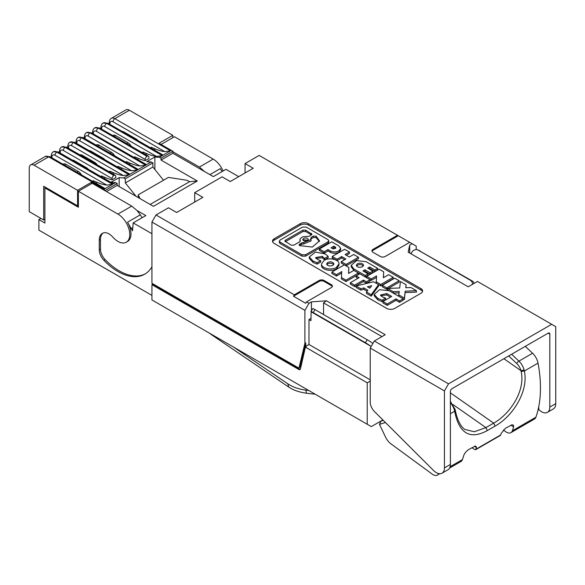 <?xml version="1.0" encoding="UTF-8"?>
<svg xmlns="http://www.w3.org/2000/svg" width="585" height="585" viewBox="0 0 585 585"><rect width="100%" height="100%" fill="white"/><g stroke="black" fill="none" stroke-linecap="round" stroke-linejoin="round"><path stroke-width="0.88" d="M409.697 253.042L409.697 245.144L408.169 252.157L468.19 286.811L477.47 281.458L555.75 326.657L555.75 403.65L549.805 407.08L549.805 334.093L548.174 333.15A2.303 1.331 -60 0 1 549.322 333.033A2.303 1.331 -60 0 1 549.805 334.093M112.649 135.508L112.832 135.406A5.879 3.393 60 0 1 115.771 135.698L128.005 142.762A5.879 3.393 60 0 1 131.113 146.17M145.197 159.456A2.537 1.462 -60 0 1 146.996 156.349L147.127 156.275A2.537 1.462 -60 0 1 148.393 156.151A2.537 1.462 -60 0 1 148.919 157.306L148.919 158.52L145.197 160.67L145.197 159.456L96.474 131.325A2.537 1.462 -60 0 1 98.273 128.217A6.918 3.993 -120 0 0 94.814 127.874C93.534 128.488 92.81 129.885 92.635 132.078A2.537 1.462 -0 0 0 93.381 133.117A4.38 2.53 -120 0 1 96.474 131.325M95.911 183.244L97.285 182.454A57.659 33.294 -120 0 0 106.814 185.123L112.561 184.304L104.408 189.006L104.627 188.275L49.959 156.714A2.537 1.462 -60 0 0 48.694 156.846L104.408 189.006M97.285 182.454L93.234 180.736L92.393 181.218M151.939 233.722L133.175 222.892L132.554 230.812A34.595 19.978 60 0 1 131.157 228.516L127.515 222.205A16.724 9.652 -120 0 1 127.515 241.517L126.294 242.219A16.724 9.652 60 0 1 112.832 237.122A12.687 7.327 -120 0 0 102.624 233.247L102.36 233.4A14.991 8.658 -120 0 0 99.26 240.267L99.26 249.758A10.376 5.989 -120 0 0 103.874 260.296A53.623 30.961 60 0 0 144.744 274.182A53.623 30.961 60 0 0 151.939 266.745M44.906 219.287L43.685 219.997L29.25 211.66L29.25 168.063A6.918 3.993 60 0 1 30.683 164.897A6.918 3.993 60 0 1 34.142 165.241L77.564 190.315L77.564 205.847L78.383 205.379M106.507 191.566L117.175 185.401L153.431 206.337L197.306 181.006L189.533 181.701L187.112 180.304L168.414 177.409L138.235 194.834L139.961 198.556M138.235 194.834L138.235 197.562M151.939 295.396L38.895 230.132L38.895 219.587L44.906 223.06L44.906 187.931L78.383 207.258L78.383 191.251L92.174 183.288L105.278 190.856L105.256 190.403L91.333 182.359L77.564 190.315M145.621 154.55L146.996 153.753L142.945 152.034L142.104 152.517M112.481 173.679L113.856 172.889A57.659 33.294 -120 0 0 123.384 175.559L129.131 174.732L123.698 177.869A57.659 33.294 60 0 1 119.157 177.577L110.996 182.286A57.659 33.294 -120 0 0 115.545 182.578L112.693 184.224L112.912 183.493L58.244 151.932A2.537 1.462 -60 0 0 56.979 152.056A6.918 3.993 -120 0 0 53.513 151.72A6.918 3.993 -120 0 0 53.454 151.756M100.678 176.436L101.519 175.953L105.571 177.672A57.659 33.294 -120 0 0 112.057 179.807L112.057 178.586A2.537 1.462 -60 0 1 113.856 175.485L113.987 175.405A2.537 1.462 120 0 1 115.252 175.281A2.537 1.462 120 0 1 115.779 176.443L115.779 177.657L112.057 179.807M105.256 190.403L117.175 183.522L115.545 182.578M77.564 205.847L43.685 186.286L43.685 219.997M133.175 222.892L145.826 215.587L137.036 210.52L140.298 214.827L127.515 222.205M142.111 217.73L140.298 214.827M117.175 185.401L117.175 183.522M154.871 169.474L154.871 156.955L146.718 161.665A57.659 33.294 -120 0 0 151.259 161.957L145.833 165.094L146.053 164.363L91.384 132.802A2.537 1.462 -60 0 0 90.119 132.927A6.918 3.993 -120 0 0 86.653 132.583A6.918 3.993 -120 0 0 86.595 132.619M133.819 157.299L134.66 156.817L138.711 158.542A57.659 33.294 -120 0 0 145.197 160.67M146.996 153.753A57.659 33.294 -120 0 0 156.524 156.429L162.272 155.603L159.412 157.248A57.659 33.294 -120 0 1 154.871 156.955M96.079 145.08L96.262 144.97A5.879 3.393 60 0 1 99.201 145.263L111.435 152.327A5.879 3.393 60 0 1 114.543 155.742M84.35 138.309L84.35 136.861A2.537 1.462 -0 0 0 85.096 137.899A4.38 2.53 -120 0 1 88.189 136.108L139.954 165.994A57.659 33.294 -120 0 1 130.426 163.325L126.375 161.599L125.534 162.082M139.954 165.994L145.702 165.167L137.548 169.877L137.767 169.145L83.099 137.585A2.537 1.462 -60 0 0 81.834 137.709L81.703 137.782A6.918 3.993 -120 0 0 78.244 137.446C76.964 138.053 76.24 139.457 76.065 141.643A2.537 1.462 -0 0 0 76.811 142.681L76.811 143.515M197.306 181.006L161.043 160.071L161.043 158.191L172.963 151.31L159.04 143.274L172.809 135.325L172.809 137.665M172.963 151.31L172.941 151.793L199.383 167.061L204.545 171.544L213.335 176.612L225.978 169.314L238.702 176.655M151.259 161.957L152.89 162.901L152.89 167.017L163.515 180.238M136.1 196.333L125.329 182.929L152.89 167.017M125.329 182.929L125.329 178.813L152.89 162.901M105.278 190.856L131.727 206.125L137.036 210.52M189.533 181.701L150.148 204.443M161.043 160.071L172.868 153.248L204.545 171.544M172.868 153.248L172.941 151.793M119.157 186.549L119.157 177.577M161.072 144.444L174.432 136.729L213.174 159.098L199.383 167.061M62.939 164.209L63.121 164.107A5.879 3.393 60 0 1 66.061 164.4L78.295 171.456A5.879 3.393 60 0 1 81.403 174.871M444.439 390.919L370.232 348.075L370.232 402.056A9.228 5.324 -120 0 0 374.524 411.613L433.5 470.442A11.532 6.662 -120 0 0 442.055 473.192A11.532 6.662 -120 0 0 444.439 467.912L444.439 390.919L448.519 383.855L374.312 341.011L370.232 348.075M161.043 158.191L159.412 157.248M125.329 178.813L123.698 177.869M38.895 219.587L40.935 218.41M78.383 191.251L117.929 214.088A16.724 9.652 60 0 1 128.854 228.823A16.724 9.652 60 0 1 126.294 242.219M117.249 166.871L118.09 166.381L122.141 168.107A57.659 33.294 -120 0 0 131.669 170.776L137.416 169.95L129.263 174.659L129.482 173.928L74.814 142.367A2.537 1.462 -60 0 0 73.549 142.491L73.418 142.572A6.918 3.993 -120 0 0 69.959 142.228C68.679 142.835 67.955 144.239 67.78 146.425A2.537 1.462 -0 0 0 68.525 147.464L68.525 148.305M105 159.793A5.879 3.393 -120 0 0 103.121 158.191L90.887 151.127A5.879 3.393 -120 0 0 89 150.557M88.43 169.365A5.879 3.393 -120 0 0 86.551 167.756L74.317 160.692A5.879 3.393 -120 0 0 72.43 160.129M79.86 154.842A5.879 3.393 60 0 1 82.426 155.303L94.66 162.367A5.879 3.393 60 0 1 97.227 164.875M113.856 172.889L109.804 171.171L108.964 171.654M113.044 121.76A2.537 1.462 -60 0 1 114.843 118.653A6.918 3.993 -120 0 0 111.384 118.309C110.104 118.916 109.38 120.32 109.205 122.514A2.537 1.462 180 0 0 109.951 123.545A4.38 2.53 -120 0 1 113.044 121.76L164.809 151.647A57.659 33.294 -120 0 1 155.281 148.97L151.23 147.252L150.389 147.734M162.403 155.522L162.623 154.798L107.954 123.23A2.537 1.462 -60 0 0 106.689 123.362L162.403 155.522L170.557 150.82L164.809 151.647M138.14 140.663A5.879 3.393 -120 0 0 136.261 139.054L124.027 131.991A5.879 3.393 -120 0 0 122.141 131.428M91.406 183.734L91.333 182.359M111.384 118.309L125.929 109.907A6.918 3.993 -120 0 1 129.387 110.251L172.809 135.325M222.029 171.595L220.311 168.634L209.905 174.637M223.075 170.988A16.724 9.652 -120 0 0 213.174 159.098M99.26 240.267L100.481 239.558A14.991 8.658 60 0 1 103.106 233.013M100.481 239.558L100.481 249.049A10.376 5.989 -120 0 0 105.103 259.586L103.874 260.296M145.351 273.817A53.623 30.961 60 0 1 105.103 259.586M45.725 187.463L44.906 187.931M382.861 419.928L371.292 426.604L151.939 299.959L151.939 284.683L298.825 369.493A2.303 1.331 -120 0 0 299.973 369.603A2.303 1.331 -120 0 0 300.412 368.952L305.407 347.124L367.219 382.809L367.219 424.257M294.306 382.159L293.487 381.683M152.751 283.747L151.939 284.683M304.902 310.357L304.902 343.373L305.721 342.905L299.922 367.051A1.155 0.665 -120 0 1 299.703 367.373L298.891 367.841A1.155 0.665 -120 0 1 298.313 367.782L151.939 283.272L151.939 222.044L304.902 310.357L308.982 303.301L306.533 301.882L305.721 303.301L293.487 296.237L319.161 281.414A3.459 1.996 180 0 1 324.053 281.414L331.395 285.648A3.459 1.996 -0 0 1 332.309 286.591M409.697 245.144L412.14 243.74L409.69 242.329L385.171 256.486A3.459 1.996 -0 0 1 380.279 256.486L372.938 252.252A3.459 1.996 -0 0 1 371.921 250.833A3.459 1.996 -0 0 1 372.938 249.422L397.456 235.265L259.17 155.427L245.071 163.566L253.225 168.268L230.249 181.54L222.095 176.831L194.71 192.64L202.863 197.35L176.641 212.487L168.48 207.785L156.012 214.98L151.939 222.044M194.71 192.64L194.71 202.052M245.071 163.566L245.071 172.977M370.232 381.069L367.219 382.809M311.125 311.776A5.77 0.41 32.9 0 1 310.949 311.505A5.77 0.41 32.9 0 1 313.172 312.544L365.362 342.678A5.77 0.41 -147.1 0 1 371.117 346.408L311.125 311.776L310.949 320.675L308.982 319.542L310.949 318.401M311.425 310.767L311.425 301.882L326.459 300.8L385.215 334.722L374.312 341.011M326.459 300.8L323.563 302.891L323.563 314.562M310.949 311.505L312.821 308.609A5.77 0.41 32.9 0 1 315.044 309.648L367.234 339.775A5.77 0.41 -147.1 0 1 372.901 343.453M474.142 283.381A5.77 4.687 -68.6 0 0 472.227 280.976L418.165 250.109L470.355 280.244A5.77 4.687 -68.6 0 1 472.57 284.281M410.999 253.788L411.467 252.874A5.77 4.687 111.4 0 1 417.646 249.861A5.77 4.687 111.4 0 1 418.165 250.109M412.14 243.74L416.213 246.095L416.213 249.598M397.456 235.265L398.275 235.74L372.938 250.365A3.459 1.996 -0 0 0 372.023 251.309M409.69 242.329L398.275 235.74M156.012 214.98L294.306 294.825L293.487 296.237M298.891 367.841A1.155 0.665 -120 0 0 299.103 367.519L304.902 343.373M305.407 347.124L306.226 346.656L305.721 346.364L305.721 342.905M152.751 284.215L299.637 369.018A2.303 1.331 -120 0 0 300.31 369.237M294.306 294.825L319.161 280.471A3.459 1.996 180 0 1 324.053 280.471L331.395 284.705L331.395 285.648M306.533 301.882L331.395 287.535A3.459 1.996 -0 0 0 332.412 286.116A3.459 1.996 -0 0 0 331.395 284.705M370.232 379.841L308.982 344.477L305.721 346.364M308.982 319.542L308.982 344.477M308.982 303.301L311.425 301.882M420.915 288.588L308.463 223.667A5.77 3.327 -0 0 0 300.31 223.667L274.211 238.731A5.77 3.327 -0 0 0 272.522 241.086A5.77 3.327 -0 0 0 274.211 243.44L386.663 308.368A5.77 3.327 -0 0 0 394.816 308.368L420.915 293.297A5.77 3.327 -0 0 0 422.604 290.942A5.77 3.327 -0 0 0 420.915 288.588L420.915 290.006L308.463 225.079A5.77 3.327 -0 0 0 300.31 225.079L300.31 223.667M300.31 225.079L274.211 240.142A5.77 3.327 -0 0 0 272.654 241.795M422.472 291.652A5.77 3.327 -0 0 0 420.915 290.006M551.67 324.302L448.519 383.855M442.055 473.192L448 469.762A11.532 6.662 -120 0 0 450.384 464.483L450.384 391.489A2.303 1.331 -60 0 1 452.015 388.659L548.174 333.15M538.726 406.78L538.858 409.61A11.532 6.662 -120 0 0 547.414 412.359L553.359 408.93A11.532 6.662 -120 0 0 555.75 403.65M538.726 409.478L538.054 409.866M547.414 412.359A11.532 6.662 -120 0 0 549.805 407.08M439.744 473.733L437.39 475.093A8.651 4.994 -120 0 1 432.249 474.128L390.941 443.839A11.532 6.662 60 0 1 385.552 437.105L379.46 424.359L381.018 421.149L382.978 420.045M437.39 475.093A8.651 4.994 -120 0 0 438.706 473.594M525.293 346.357L532.577 353.245A11.532 6.662 -120 0 1 538.017 363.124A121.088 69.915 -120 0 1 535.897 417.193A8.651 4.994 -120 0 1 534.434 419.065L510.888 432.659A8.651 4.994 -120 0 1 505.74 431.693L503.4 429.975M521.14 371.453L524.357 371.014L524.131 369.983L520.957 370.663L521.14 371.453C525.644 391.263 509.44 414.538 493.652 423.138L495.1 426.085L487.349 430.56C469.982 439.986 459.079 433.558 454.647 411.262L455.32 410.334L455.101 409.398L450.282 401.215M538.017 363.124L524.357 371.014C528.869 392.104 511.765 417.025 495.1 426.085M450.384 392.842L493.652 423.138L485.908 427.613L474.296 431.752L464.826 429.441C460.461 426.297 457.294 419.928 455.32 410.334M454.501 409.032L454.647 411.262L450.384 413.719M449.616 468.029L460.936 461.499A8.651 4.994 -120 0 0 462.406 459.62A121.088 69.915 -120 0 0 463.627 455.825C464.519 453.295 466.223 451.181 468.746 449.485L475.495 446.011L476.446 447.05L475.715 449.69L474.398 449.397L471.971 447.62M510.888 432.659A8.651 4.994 -120 0 0 512.35 430.787A121.088 69.915 -120 0 0 513.572 426.984L513.491 425.193L512.036 424.761L505.396 428.322L501.411 433.127L500.292 435.503L475.715 449.69M417.646 249.861L419.518 250.592A5.77 4.687 111.4 0 1 420.037 250.848M280.113 240.033L279.352 241.093L280.091 242.131L301.955 254.753L305.582 254.738L328.031 241.78L328.792 240.72L328.053 239.689L306.189 227.06L302.562 227.075L280.113 240.033M299.981 239.55L300.229 238.614L302.708 236.779L309.37 236.216L312.01 234.234L305.67 230.11L302.95 230.117L285.385 240.259L284.815 241.049L291.154 245.166L293.875 245.159L299.812 241.729L300.28 240.581L299.981 239.55L300.076 241.546M303.688 243.967L303.688 242.556L301.699 242.819L299.059 244.808L299.725 245.649L312.339 247.053L319.498 240.837L316.046 236.099L313.326 236.106L311.257 237.305L310.789 238.453L311.088 240.903L303.688 243.967L301.699 244.237L299.498 245.51M303.688 242.556L311.088 239.484M303.578 238.395L302.759 239.536C303.476 241.1 305.048 241.473 307.483 240.647L308.31 239.506C307.593 237.934 306.021 237.568 303.578 238.395M399.167 280.749L386.743 287.922L382.29 285.348L394.714 278.175L399.167 280.749L399.167 282.16L388.352 288.405M325.216 253.934L315.425 252.069L309.304 256.917L312.968 261.005L317.158 262.709L320.704 260.654L317.216 259.309L315.622 257.583L322.276 256.384L324.616 258.402L328.163 256.354L325.216 253.934M383.68 271.798L383.351 277.758L388.674 274.687L393.208 277.305L380.784 284.478L376.25 281.86L376.579 275.901L371.256 278.972L366.715 276.354L379.146 269.18L383.68 271.798L383.431 277.714M371.234 294.745L366.502 292.017L367.855 290.255L363.833 287.93L360.777 288.712L356.053 285.985L373.566 281.751L378.568 284.632L371.234 294.745L371.234 296.156L366.502 293.429L366.502 292.017M367.402 286.796L369.822 288.193L371.738 285.692L367.402 286.796M405.208 291.154L404.41 298.116L398.758 294.855L399.292 291.462L393.281 291.696L387.628 288.434L399.694 287.966L400.44 281.48L406.092 284.741L405.749 287.74L410.933 287.535L416.454 290.723L405.208 291.154L404.41 299.535L398.758 296.266L398.758 294.855M324.105 260.362L321.509 263.967C321.106 268.274 331.381 270.694 336.404 267.462L338.993 263.864C339.395 259.55 329.121 257.137 324.105 260.362M327.695 262.438L326.62 263.937C327.593 265.999 329.655 266.482 332.806 265.385L333.881 263.893C332.931 261.846 330.869 261.356 327.695 262.438M374.181 294.372L379.599 289.67L389.135 290.738L403.167 298.84L399.533 300.931L395.994 298.891L387.204 303.966L382.941 301.509L391.731 296.427L386.707 293.531L380.499 295.037L382.093 296.763L385.581 298.116L382.034 300.163L377.844 298.46L374.181 294.372L374.181 295.783L377.844 299.871L377.844 298.46M351.197 265.319L356.609 260.617L366.151 261.685L377.639 268.318L374.802 269.956L369.691 267.001L367.738 268.135L372.85 271.082L370.005 272.72L364.894 269.773L362.941 270.899L368.053 273.853L365.215 275.491L353.728 268.859L351.197 265.319L351.197 266.731L353.728 270.27L353.728 268.859M357.384 263.791L356.309 265.29C357.245 267.338 359.307 267.82 362.488 266.745L363.57 265.246C362.634 263.199 360.572 262.716 357.384 263.791M330.313 252.318L330.313 250.906L327.995 249.568L324.156 251.784L319.351 249.013L331.775 241.839L338.905 245.949L340.653 248.398L340.653 249.81L338.861 252.296C336.002 253.656 333.15 253.663 330.313 252.318L327.995 250.98L324.156 253.195L319.351 250.424L319.351 249.013M330.313 250.906C333.15 252.252 336.002 252.245 338.861 250.885L340.653 248.398M333.889 246.168L331.015 247.828L333.37 248.91L335.717 248.098L335.571 247.214L333.889 246.168L333.889 247.579L332.236 248.537M332.229 256.449L344.653 249.268L349.464 252.047L345.113 254.555L349.34 256.998L353.691 254.49L358.495 257.261L346.071 264.435L341.267 261.663L345.881 258.994L341.655 256.559L337.033 259.221L332.229 256.449L332.229 257.861L337.033 260.632L337.033 259.221M344.331 264.866L348.865 267.484L348.536 273.444L353.859 270.372L358.4 272.99L345.969 280.164L341.435 277.546L341.764 271.586L336.441 274.658L331.9 272.04L344.331 264.866M366.407 281.809L363.417 280.083L354.62 285.158L350.356 282.694L359.146 277.619L356.148 275.886L359.782 273.787L370.042 279.71L366.407 281.809L366.407 283.22L363.417 281.495L354.62 286.57L350.356 284.105L350.356 282.694M358.495 257.261L358.495 258.672L346.071 265.846L341.267 263.075L341.267 261.663M344.66 259.703L341.655 257.97L337.033 260.632M349.464 252.047L349.464 253.459L346.335 255.265M321.509 263.967L321.509 265.378C321.106 269.685 331.381 272.105 336.404 268.881L338.993 265.276L338.993 263.864M367.102 291.235L363.833 289.348L360.777 290.123L356.053 287.396L356.053 285.985M378.568 284.632L378.568 286.043L371.234 296.156M368.053 273.853L368.053 275.264L365.215 276.902L353.728 270.27M377.639 268.318L377.639 269.729L374.802 271.367L369.691 268.42L368.959 268.837M372.85 271.082L372.85 272.493L370.005 274.138L364.894 271.184L364.17 271.608M279.352 241.093L279.352 242.504L280.091 243.543L280.091 242.131M280.091 243.543L301.955 256.164L305.582 256.157L328.031 243.192L328.792 242.131L328.792 240.72M376.499 277.356L371.256 280.39L366.715 277.773L366.715 276.354M393.208 277.305L393.208 278.716L380.784 285.889L376.25 283.272L376.25 281.86M387.628 288.822L386.743 289.334L382.29 286.76L382.29 285.348M406.092 284.741L405.91 287.732M416.454 290.723L416.454 292.134L405.208 292.566M399.072 292.888L393.281 293.107L387.628 289.846L387.628 288.434M403.167 298.84L403.167 300.251L399.533 302.35L395.994 300.302L387.204 305.377L382.941 302.92L382.941 301.509M390.509 297.136L386.707 294.942L380.711 295.747M385.581 298.116L385.581 299.527L382.034 301.575L377.844 299.871M374.268 295.081L374.181 295.783M357.925 278.321L356.148 277.297L356.148 275.886M370.042 279.71L370.042 281.122L366.407 283.22M320.704 260.654L320.704 262.073L317.158 264.12L312.968 262.416L312.968 261.005M309.392 257.619L309.304 258.329L312.968 262.416M328.163 256.354L328.163 257.766L324.616 259.813L322.276 257.802L315.841 258.292M358.4 272.99L358.4 274.402L345.969 281.575L341.435 278.957L341.435 277.546M341.684 273.041L336.441 276.069L331.9 273.451L331.9 272.04M348.865 267.484L348.616 273.4M346.071 265.846L346.071 264.435M341.655 257.97L341.655 256.559M333.669 264.603C332.148 263.104 330.159 262.855 327.695 263.85L326.832 264.639M327.995 250.98L327.995 249.568M324.156 253.195L324.156 251.784M335.395 248.464L333.889 247.579M360.777 290.123L360.777 288.712M363.833 289.348L363.833 287.93M370.393 287.447L369.098 287.776M365.215 276.902L365.215 275.491M374.802 271.367L374.802 269.956M369.691 268.42L369.691 267.001M370.005 274.138L370.005 272.72M364.894 271.184L364.894 269.773M363.358 265.956C361.852 264.457 359.863 264.208 357.384 265.21L356.521 265.992M311.571 234.936L305.67 231.521L302.95 231.528L285.253 241.751M319.432 241.546L316.046 237.51L313.326 237.525L310.993 238.907M308.024 240.208L303.578 239.806L303.045 240.238M371.256 280.39L371.256 278.972M380.784 285.889L380.784 284.478M386.743 289.334L386.743 287.922M404.41 299.535L404.41 298.116M393.281 293.107L393.281 291.696M382.034 301.575L382.034 300.163M399.533 302.35L399.533 300.931M395.994 300.302L395.994 298.891M387.204 305.377L387.204 303.966M363.417 281.495L363.417 280.083M354.62 286.57L354.62 285.158M317.158 264.12L317.158 262.709M324.616 259.813L324.616 258.402M345.969 281.575L345.969 280.164M336.441 276.069L336.441 274.658M209.159 332.997A337.896 195.083 -120 0 0 214.315 336.646L288.617 386.992L287.864 383.826C292.595 387.036 298.577 389.135 305.801 390.115A334.437 193.087 60 0 0 308.712 390.473M233.517 347.059L287.864 383.826L288.617 386.992C293.334 390.166 299.293 392.25 306.496 393.23A337.896 195.083 -120 0 0 315.103 394.166M306.489 393.23L305.801 390.115M126.601 143.566L128.005 142.762M114.367 136.502L115.771 135.698M146.996 156.349L98.404 128.144A6.918 3.993 -120 0 0 94.938 127.801A6.918 3.993 -120 0 0 94.88 127.837M85.096 137.899L85.096 138.733M88.189 136.108A2.537 1.462 -60 0 1 89.988 133A6.918 3.993 -120 0 0 86.529 132.656C85.249 133.27 84.525 134.667 84.35 136.861M132.81 227.565L131.157 228.516M105.571 177.672L104.196 178.462M129.131 174.732L73.418 142.572A2.537 1.462 -60 0 0 71.619 145.672A4.38 2.53 -120 0 0 68.525 147.464M71.619 145.672L123.384 175.559M112.693 184.224L56.847 152.137A6.918 3.993 -120 0 0 53.389 151.793C52.109 152.4 51.385 153.804 51.209 155.998A2.537 1.462 -0 0 0 51.955 157.029L51.955 157.87M106.814 185.123L55.048 155.244A2.537 1.462 -60 0 1 56.847 152.137L112.561 184.304M34.142 165.241L48.694 156.846A6.918 3.993 60 0 0 45.228 156.502L49.959 156.714M138.711 158.542L137.336 159.332M137.548 169.877L81.834 137.709A6.918 3.993 -120 0 0 78.368 137.365A6.918 3.993 -120 0 0 78.31 137.409M97.797 146.074L99.201 145.263M110.031 153.131L111.435 152.327M130.426 163.325L129.051 164.114M145.702 165.167L90.119 132.927L145.833 165.094M147.127 156.275L98.404 128.144A2.537 1.462 -60 0 1 99.669 128.02L148.393 156.151M101.666 129.168L101.666 128.334A4.38 2.53 -120 0 1 104.759 126.543L156.524 156.429M104.759 126.543A2.537 1.462 -60 0 1 106.558 123.435A6.918 3.993 -120 0 0 103.099 123.091C101.819 123.706 101.095 125.102 100.92 127.296A2.537 1.462 -0 0 0 101.666 128.334M103.165 123.055A6.918 3.993 -120 0 1 103.223 123.018A6.918 3.993 -120 0 1 106.689 123.362L162.272 155.603M55.048 155.244A4.38 2.53 -120 0 0 51.955 157.029M76.891 172.268L78.295 171.456M64.657 165.204L66.061 164.4M137.416 169.95L81.703 137.782A2.537 1.462 -60 0 0 79.904 140.89A4.38 2.53 -120 0 0 76.811 142.681M131.727 206.125L117.929 214.088M93.381 133.95L93.381 133.117M129.263 174.659L73.549 142.491A6.918 3.993 -120 0 0 70.083 142.148A6.918 3.993 -120 0 0 70.025 142.192M103.121 158.191L102.668 158.447M90.887 151.127L90.434 151.383M79.904 140.89L131.669 170.776M122.141 168.107L120.766 168.897M113.856 175.485L65.132 147.354A6.918 3.993 -120 0 0 61.674 147.01C60.394 147.617 59.67 149.021 59.494 151.215A2.537 1.462 -0 0 0 60.24 152.246A4.38 2.53 -120 0 1 63.334 150.462A2.537 1.462 -60 0 1 65.132 147.354L65.264 147.274A6.918 3.993 -120 0 0 61.798 146.93A6.918 3.993 -120 0 0 61.739 146.974M112.057 178.586L63.334 150.462M60.24 153.087L60.24 152.246M86.551 167.756L86.097 168.012M74.317 160.692L73.864 160.955M93.768 162.879L94.66 162.367M81.542 155.815L82.426 155.303M113.987 175.405L65.264 147.274A2.537 1.462 -60 0 1 66.529 147.149L115.252 175.281M155.281 148.97L153.906 149.767M109.951 123.545L109.951 124.386M136.261 139.054L135.808 139.318M124.027 131.991L123.574 132.254M129.387 110.251L114.843 118.653L170.557 150.82M100.481 249.049L99.26 249.758M313.172 312.544L315.044 309.648M365.362 342.678L367.234 339.775M472.227 280.976L470.355 280.244M372.938 249.422L372.938 250.365M299.922 367.051L299.103 367.519M299.637 369.018L298.825 369.493M324.053 280.471L324.053 281.414M319.161 280.471L319.161 281.414M308.463 225.079L308.463 223.667M323.563 302.891L381.954 336.602M274.211 240.142L274.211 238.731M444.439 467.912L450.384 464.483M385.478 422.538L379.46 424.359M383.307 420.374L381.398 420.959M487.349 430.56L485.908 427.613L453.009 404.571M503.89 358.715L520.957 370.663A9.228 5.324 -120 0 0 516.789 363.585A2.303 0.863 -46.6 0 1 518.917 361.135A11.532 6.662 -120 0 1 524.131 369.983M508.701 355.936L516.789 363.585M511.634 354.247L518.917 361.135L532.577 353.245M462.406 459.62L450.121 466.713M500.767 434.904L476.058 449.163M535.897 417.193L512.35 430.787M454.406 410.239A11.532 6.662 -120 0 0 450.384 402.634M474.53 446.201L476.395 447.562M513.572 426.984L511.012 425.105M335.22 248.354L335.22 246.943M301.955 256.164L301.955 254.753M305.582 256.157L305.582 254.738M328.031 243.192L328.031 241.78M311.454 234.863L311.454 233.452M305.67 231.521L305.67 230.11M302.95 231.528L302.95 230.117M285.385 241.671L285.385 240.259M316.156 237.576L316.156 236.164M316.046 237.51L316.046 236.099M313.326 237.525L313.326 236.106M311.257 238.717L311.257 237.305M301.699 244.237L301.699 242.819M299.63 245.429L299.63 244.018M386.707 294.942L386.707 293.531M322.276 257.802L322.276 256.384M214.373 336.009L214.315 336.646M53.389 151.793L58.244 151.932M99.669 128.02L94.814 127.874M83.099 137.585L78.244 137.446M91.384 132.802L86.529 132.656M51.209 157.438L51.209 155.998M92.635 133.519L92.635 132.078M74.814 142.367L69.959 142.228M30.683 164.897L45.228 156.502M66.529 147.149L61.674 147.01M59.494 152.656L59.494 151.215M67.78 147.873L67.78 146.425M76.065 143.091L76.065 141.643M109.205 122.514L109.205 123.954M103.099 123.091L107.954 123.23M100.92 128.737L100.92 127.296M381.018 421.149L382.963 420.03M309.304 256.917L309.304 258.329"/></g></svg>
